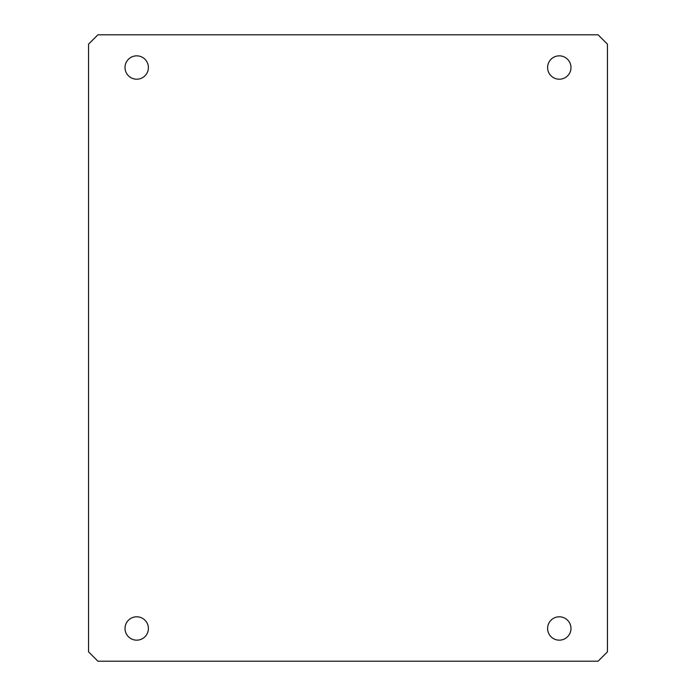 <?xml version="1.0" encoding="UTF-8"?>
<svg xmlns="http://www.w3.org/2000/svg" width="696" height="696" viewBox="0 0 696 696"><rect width="100%" height="100%" fill="white"/><g stroke="black" fill="none" stroke-linecap="round" stroke-linejoin="round"><path stroke-width="1.04" d="M136.703 616.795A11.684 11.684 0 0 0 125.019 628.479A11.684 11.684 0 0 0 136.703 640.163A11.684 11.684 0 0 0 148.396 628.479A11.684 11.684 0 0 0 136.703 616.795M559.297 616.795A11.684 11.684 0 0 0 547.604 628.479A11.684 11.684 0 0 0 559.297 640.163A11.684 11.684 0 0 0 570.981 628.479A11.684 11.684 0 0 0 559.297 616.795M559.297 55.837A11.684 11.684 0 0 0 547.604 67.521A11.684 11.684 0 0 0 559.297 79.205A11.684 11.684 0 0 0 570.981 67.521A11.684 11.684 0 0 0 559.297 55.837M136.703 55.837A11.684 11.684 0 0 0 125.019 67.521A11.684 11.684 0 0 0 136.703 79.205A11.684 11.684 0 0 0 148.396 67.521A11.684 11.684 0 0 0 136.703 55.837M97.91 34.8L88.557 44.152L88.557 651.847L97.91 661.2L598.09 661.2L607.443 651.847L607.443 44.152L598.09 34.8L97.91 34.8"/></g></svg>
